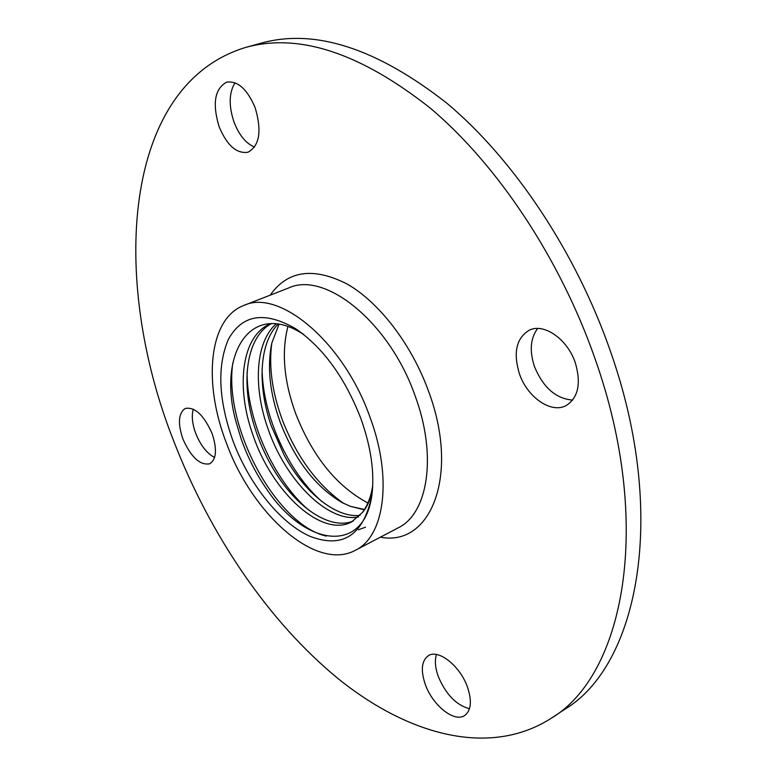 <?xml version="1.0" encoding="UTF-8"?>
<svg xmlns="http://www.w3.org/2000/svg" width="777" height="777" viewBox="0 0 777 777"><rect width="100%" height="100%" fill="white"/><g stroke="black" fill="none" stroke-linecap="round" stroke-linejoin="round"><path stroke-width="1.17" d="M193.298 409.139C191.404 415.705 192.22 423.805 195.736 433.44C200.602 445.425 206.886 453.428 214.598 457.468M182.935 439.034C191.045 457.264 199.98 465.52 209.732 463.791C216.492 459.304 217.249 449.164 212.024 433.381C203.846 415.093 194.949 406.779 185.334 408.44C178.399 413.024 177.603 423.222 182.935 439.034M235.033 82.77C228.924 92.706 228.603 105.847 234.052 122.193C239.151 135.217 245.988 143.522 254.574 147.076M219.143 126.777C227.03 145.474 236.645 153.953 247.999 152.224C259.576 145.794 261.985 131.012 255.215 107.877C247.319 89.19 237.791 80.614 226.631 82.158C214.675 88.782 212.179 103.652 219.143 126.777M436.46 654.496C434.566 660.489 435.178 667.841 438.296 676.534C445.901 694.444 456.293 705.176 469.483 708.721M425.291 684.42C432.507 705.234 454.331 722.853 464.656 715.52C471.153 710.537 472.095 701.068 467.482 687.121C460.159 665.918 438.286 648.746 428.302 655.72C421.542 660.771 420.542 670.337 425.291 684.42M537.655 328.486C530.429 338.141 529.351 350.796 534.421 366.433C543.104 387.5 555.846 398.718 572.659 400.097M519.366 373.64C527.165 397.086 551 413.879 566.035 405.623C578.253 397.814 581.342 383.527 575.301 362.762C567.482 339.034 543.735 322.708 529.205 330.235C516.336 338.17 513.053 352.641 519.366 373.64M355.371 550.291L398.018 527.933C427.942 513.791 437.412 455.895 415.132 395.891C389.617 322.397 325.087 270.755 288.714 287.946L243.842 305.439C208.595 318.628 202.991 382.906 226.369 442.939C252.175 514.316 316.19 571.785 355.371 550.291C384.518 536.616 392.871 478.166 369.91 416.938C343.531 341.967 279.166 288.568 243.842 305.439M380.4 537.169C430.584 547.144 460.081 475.505 428.564 391.287C411.606 344.347 379.147 302.234 347.086 283.993C313.17 266.812 287.529 270.542 270.182 295.173M358.508 516.967C328.001 523.076 285.013 479.856 267.667 427.768C253.03 386.208 255.429 342.045 276.146 323.863M360.052 515.374C335.849 518.259 304.079 492.307 284.168 455.167L271.367 426.107C257.245 385.955 259.032 343.23 278.108 324.126M270.882 323.62C241.715 334.984 235.47 386.091 252.758 434.46C271.853 492.229 321.853 538.121 351.534 521.969L362.422 512.451C367.57 505.633 371.008 496.649 372.737 485.508M353.399 520.93C331.478 530.477 298.582 509.275 276.126 473.523C268.084 460.839 261.548 447.261 256.497 432.779L254.186 425.641C240.443 381.352 246.406 336.81 271.474 323.62M551.184 718.298L564.617 709.391C637.645 666.054 668.706 516.365 610.46 351.389C575.971 251.933 513.519 158.867 446.59 102.991C376.554 48.223 314.743 28.273 261.169 43.153L245.629 47.436C121.027 85.334 110.567 281.527 173.64 440.841C209.809 534.518 268.444 621.6 338.228 678.729C407.74 734.751 489.209 757.857 551.184 718.298C623.708 675.368 654.001 525.174 595.095 358.916C560.207 258.702 497.455 164.773 430.497 108.294C360.431 52.943 298.815 32.653 245.629 47.436M287.888 326.612C281.323 352.156 283.926 381.177 295.697 413.665C312.558 456.497 336.626 486.276 367.9 502.981M364.462 509.508L350.408 506.342L342.249 502.67C315.559 486.965 294.833 460.033 280.07 421.882C269.706 392.939 266.958 366.637 271.843 342.978L278.982 324.262M271.804 343.113C268.657 366.608 272.144 392.142 282.255 419.726C296.639 456.769 317.113 484.663 343.677 503.409M360.878 418.57C371.115 447.27 374.757 473.047 371.814 495.911C363.364 535.44 342.735 548.902 309.916 536.295C280.002 522.95 249.475 484.537 233.255 441.695C218.522 400.641 216.88 366.569 228.321 339.481C242.113 314.423 264.568 310.839 295.668 328.729C323.203 347.727 344.939 377.671 360.878 418.57M372.416 490.559L371.95 494.473C364.462 555.001 305.011 546.717 266.802 489.296C256.157 474.009 247.62 457.226 241.191 438.956L236.237 422.562C216.832 354.691 250.456 299.135 303.729 334.547M362.422 512.451C367.628 506.526 371.027 498.193 372.601 487.451L372.678 486.606M364.277 509.799L350.408 506.342M326.359 536.12C276.651 524.931 223.232 427.097 232.828 362.888M308.586 509.984C273.922 480.303 246.756 420.202 247.105 372.406M321.513 501.223C288.16 471.93 262.364 414.957 262.111 368.531M365.52 527.156L358.44 529.797M371.95 494.473L371.814 495.911M303.263 334.178L295.668 328.729"/></g></svg>
